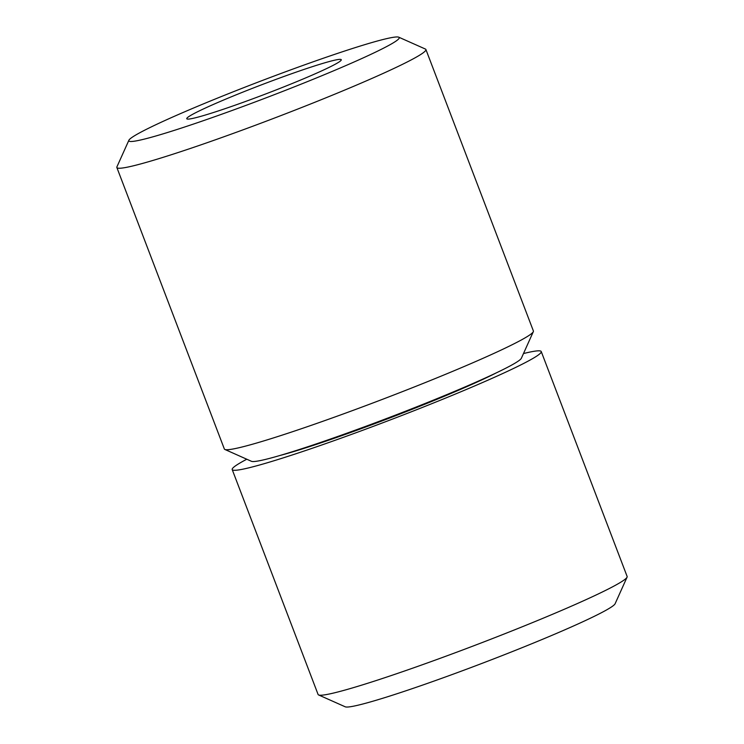 <?xml version="1.0" encoding="UTF-8"?>
<svg xmlns="http://www.w3.org/2000/svg" width="744" height="744" viewBox="0 0 744 744"><rect width="100%" height="100%" fill="white"/><g stroke="black" fill="none" stroke-linecap="round" stroke-linejoin="round"><path stroke-width="1.12" d="M496.146 372.949A132.32 8.017 159.1 0 1 389.586 418.054A132.32 8.017 159.1 0 1 280.088 455.449M246.785 459.225A165.4 10.025 -20.9 0 0 235.857 465.595A165.4 10.025 -20.9 0 0 232.202 469.566A165.4 10.025 -20.9 0 0 371.6 426.982A165.4 10.025 -20.9 0 0 537.587 355.52A165.4 10.025 -20.9 0 0 541.241 351.549A165.4 10.025 -20.9 0 0 523.478 353.558M541.241 351.549L627.136 576.479A165.4 10.025 159.1 0 1 627.071 577.158A165.4 10.025 159.1 0 1 623.481 580.45A165.4 10.025 159.1 0 1 462.173 650.163A165.4 10.025 159.1 0 1 318.599 694.952A165.4 10.025 159.1 0 1 318.097 694.496L232.202 469.566M627.071 577.158L615.121 603.728A144.727 8.77 159.1 0 1 611.986 606.611A144.727 8.77 159.1 0 1 470.84 667.61A144.727 8.77 159.1 0 1 345.216 706.8L318.599 694.952M188.585 116.752A82.705 5.013 -20.9 0 0 186.763 118.733A82.705 5.013 -20.9 0 0 256.457 97.445A82.705 5.013 -20.9 0 0 339.459 61.715A82.705 5.013 -20.9 0 0 341.282 59.725A82.705 5.013 -20.9 0 0 271.579 81.022A82.705 5.013 -20.9 0 0 188.585 116.752M396.031 41.078A144.727 8.77 -20.9 0 0 398.784 37.2A144.727 8.77 -20.9 0 0 273.16 76.39A144.727 8.77 -20.9 0 0 132.013 137.389A144.727 8.77 -20.9 0 0 128.879 140.272A144.727 8.77 -20.9 0 0 246.71 105.118A144.727 8.77 -20.9 0 0 396.031 41.078M128.879 140.272L116.929 166.842A165.4 10.025 -20.9 0 0 116.864 167.521A165.4 10.025 -20.9 0 0 256.262 124.936A165.4 10.025 -20.9 0 0 422.248 53.475A165.4 10.025 -20.9 0 0 425.903 49.504A165.4 10.025 -20.9 0 0 425.401 49.048L398.784 37.2M116.864 167.521L224.353 449.004A165.4 10.025 -20.9 0 0 224.855 449.46A165.4 10.025 -20.9 0 0 368.429 404.662A165.4 10.025 -20.9 0 0 529.737 334.958A165.4 10.025 -20.9 0 0 533.327 331.666A165.4 10.025 -20.9 0 0 533.392 330.987L425.903 49.504M224.855 449.46L251.463 461.308A144.727 8.77 -20.9 0 0 377.096 422.108A144.727 8.77 -20.9 0 0 518.243 361.119A144.727 8.77 -20.9 0 0 521.377 358.236L533.327 331.666"/></g></svg>
